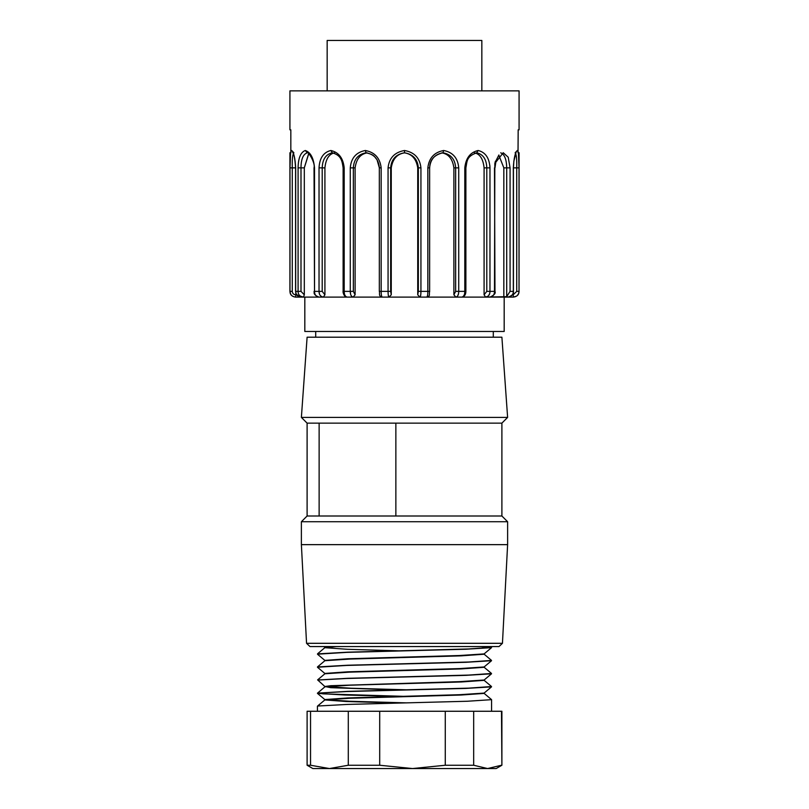 <?xml version="1.0" encoding="UTF-8"?>
<svg xmlns="http://www.w3.org/2000/svg" width="809" height="809" viewBox="0 0 809 809"><rect width="100%" height="100%" fill="white"/><g stroke="black" fill="none" stroke-linecap="round" stroke-linejoin="round"><path stroke-width="1.21" d="M306.55 643.307L502.45 643.307L499.011 646.563L309.989 646.563L306.55 643.307L301.383 544.649L507.617 544.649L507.617 521.734L301.383 521.734L301.383 544.649M319.13 516L319.13 423.137L395.864 423.137L395.864 516L307.107 516L301.383 521.734M319.13 423.137L307.107 423.137L307.107 516M395.864 423.137L501.893 423.137L501.893 516L395.864 516M486.037 337.201L307.107 337.201L301.383 417.404L507.617 417.404L501.893 337.201L486.037 337.201M445.274 711.263L445.274 765.243L412.489 768.55L329.415 768.55L348.295 765.243L348.295 711.263L501.893 711.263L501.893 765.243L501.479 711.263M307.107 765.243L307.107 711.263L310.535 711.263L310.535 765.243L329.415 768.55L312.84 768.55L307.107 765.243L310.535 765.243M348.295 711.263L310.535 711.263M445.274 765.243L473.669 765.243L473.669 711.263M348.295 765.243L379.704 765.243L379.704 711.263M501.893 765.243L496.16 768.55L412.489 768.55L379.704 765.243M501.479 765.243L487.574 768.55L473.669 765.243M484.095 693.091L491.518 686.861L466.126 688.408L346.596 691.553L317.421 693.141M324.905 699.623L317.472 693.384L344.664 695.002L406.765 696.63M317.755 693.131L347.648 691.351L468.573 688.146L491.488 686.548M317.876 706.014L347.203 704.437L467.369 701.251L491.427 699.674M410.284 696.539L322.801 693.859M484.004 680.359L461.282 681.977L349.69 685.203L324.915 686.821L317.755 692.959M398.958 703.072L346.272 701.504L324.945 699.947M324.975 699.886L349.63 698.278L461.079 695.032L484.055 693.414M402.255 690.097L330.8 687.68L324.864 686.497L330.861 685.698L459.472 681.643L483.984 680.025M317.603 679.894L324.905 673.766L349.589 672.148L461.211 668.912L484.004 667.304M324.975 660.7L349.559 659.082L461.191 655.846L484.085 654.228M402.204 650.911L347.455 649.303L324.965 647.696M325.006 647.635L336.564 646.563M330.001 646.563L324.996 647.311M491.528 647.665L484.095 653.905L459.512 655.523L347.86 658.759L324.985 660.387M484.035 666.97L459.542 668.588L347.83 671.814L324.905 673.432M484.095 680.035L491.508 673.806L466.085 675.343L346.667 678.488L317.816 680.066L324.905 686.558L351.096 688.237L410.153 689.905M483.994 693.101L459.482 694.709L347.931 697.934L324.915 699.563M324.965 699.633L349.812 701.261L406.705 702.879M491.498 660.71L466.065 662.288L346.656 665.433L317.482 667.243M481.001 646.563L491.478 647.655L466.075 649.222L346.606 652.378L317.522 654.188M317.573 653.884L347.678 652.175L468.664 648.96L491.336 647.372M324.905 660.7L317.462 666.95L347.658 665.231L468.532 662.025L491.488 660.427M317.684 680.005L347.627 678.306L468.704 675.08L491.376 673.492M300.574 296.215L303.446 297.105C299.856 296.559 298.066 294.648 298.086 291.371L298.086 167.857L304.315 167.857L304.315 294.81L300.999 291.371L300.999 167.857C301.039 159.252 303.122 154.236 307.238 152.79L305.276 150.494C310.565 152.264 313.649 158.048 314.519 167.857L314.519 291.371L319.029 291.371L319.029 167.857L324.915 167.857L324.915 294.81L322.204 291.371L322.204 167.857C322.518 159.252 325.896 154.236 332.317 152.79L330.851 150.494C338.698 152.264 343.147 158.048 344.199 167.857L344.199 291.371C344.209 294.668 345.18 296.579 347.122 297.105L323.367 297.105C320.465 296.559 319.009 294.648 319.029 291.371L319.464 293.859M324.915 167.857C325.825 158.979 329.03 153.983 334.552 152.861M319.029 167.857C319.565 158.058 323.509 152.274 330.851 150.494M379.37 291.371L381.16 291.371C381.16 294.668 381.514 296.579 382.222 297.105L347.122 297.105C343.582 297.034 342.723 291.291 343.117 291.371L350.277 291.371L350.56 293.859M355.111 294.81L353.341 291.371L353.341 167.857L355.111 167.857L355.111 294.81L353.078 297.105C351.207 296.559 350.267 294.648 350.277 291.371L350.277 167.857C351.116 158.058 356.122 152.274 365.314 150.494C374.759 152.264 380.038 158.048 381.16 167.857L381.16 291.371L388.067 291.371L388.158 293.839M350.277 167.857L353.341 167.857C353.887 159.252 358.134 154.236 366.103 152.79C374.173 154.256 378.592 159.272 379.37 167.857L381.16 167.857M355.111 167.857C356.334 158.979 360.389 153.983 367.286 152.861M366.103 152.79L365.314 150.494M388.35 295.477L388.998 297.105C388.371 296.559 388.067 294.648 388.067 291.371L388.067 167.857L391.263 167.857L391.263 294.81L390.656 291.371L390.656 167.857C391.354 159.252 395.975 154.236 404.52 152.79C413.035 154.256 417.646 159.272 418.344 167.857L418.344 291.371L417.737 294.81L420.002 297.105L382.222 297.105C378.147 295.973 380.058 293.596 379.33 291.371L379.33 167.857L377.045 159.757C374.162 156.643 374.891 154.812 366.083 152.8M391.263 167.857C392.658 158.979 397.077 153.983 404.52 152.861L404.5 150.494C414.41 152.264 419.881 158.048 420.933 167.857L420.933 291.371C420.933 294.668 420.619 296.579 420.002 297.105L426.778 297.105C427.486 296.559 427.85 294.648 427.84 291.371L427.84 167.857C428.952 158.058 434.231 152.274 443.686 150.494C452.868 152.264 457.874 158.048 458.723 167.857L458.723 291.371C458.713 294.668 457.783 296.579 455.922 297.105L426.778 297.105C430.793 295.669 428.77 294.972 429.67 291.371L418.344 291.371M404.52 152.861C411.892 153.943 416.301 158.938 417.737 167.857L420.933 167.857M417.737 294.81L417.737 167.857M388.998 297.105L391.263 294.81M388.067 167.857C389.099 158.058 394.58 152.274 404.5 150.494M429.63 291.371L429.63 167.857C430.408 159.252 434.848 154.236 442.938 152.79C450.876 154.256 455.113 159.272 455.659 167.857L455.659 291.371L453.889 294.81L453.889 167.857L458.723 167.857M441.744 152.861C448.58 153.943 452.625 158.938 453.889 167.857M453.889 294.81L455.922 297.105L461.878 297.105C463.83 296.559 464.811 294.648 464.801 291.371L464.801 167.857C465.842 158.058 470.292 152.274 478.149 150.494C485.481 152.264 489.425 158.048 489.971 167.857L489.971 291.371C489.971 294.668 488.515 296.579 485.633 297.105L461.878 297.105C464.508 296.579 465.842 294.668 465.883 291.371L455.659 291.371M427.84 167.857L429.67 167.857C429.771 159.869 434.19 154.843 442.948 152.79L443.686 150.494M478.149 150.494L476.713 152.79C483.125 154.256 486.482 159.272 486.796 167.857L486.796 291.371L484.085 294.81L484.085 167.857L489.971 167.857M474.478 152.861C479.939 153.943 483.145 158.938 484.085 167.857M484.085 294.81L485.633 297.105L487.989 296.185M495.411 161.213L494.835 163.499L503.228 152.739L508.224 157.209L510.074 167.857L510.074 291.371L506.707 296.681L485.633 297.105M486.796 291.371L494.977 291.371C495.887 293.232 494.238 295.143 490.052 297.105C493.025 296.559 494.501 294.648 494.481 291.371L494.835 163.499M504.685 297.105L507.91 297.105C511.531 296.559 513.331 294.648 513.321 291.371L513.321 167.857C513.887 158.058 515.222 152.274 517.335 150.494L515.121 152.79C516.415 154.256 516.951 159.272 516.729 167.857L519.024 167.857L518.397 152.739L519.024 167.857L519.024 291.371L519.075 152.739L518.023 152.739L518.175 129.824L519.075 129.824L519.075 90.861L289.925 90.861L289.925 129.824L290.825 129.824L290.825 151.829L291.665 150.494C293.768 152.264 295.113 158.048 295.679 167.857L295.679 291.371C295.689 294.668 297.5 296.579 301.09 297.105L303.446 297.105L304.315 294.81M304.821 331.478L504.179 331.478L504.179 297.105L304.821 297.105L304.821 331.478M290.825 151.829L290.977 152.739L289.925 152.739L289.925 291.371L290.562 293.869M290.603 152.739L289.976 167.857L290.603 152.739M488.707 295.427L489.536 293.859M489.971 167.645L489.839 165.36M457.904 295.427L458.44 293.859M427.526 295.467L427.334 296.276M420.66 295.427L420.842 293.839M381.474 295.467L381.272 293.889M351.116 295.467L351.551 296.175M320.334 295.467L321.011 296.185M308.623 153.761L304.315 167.726M314.519 167.857L314.023 167.857C315.672 162.73 307.137 149.625 306.965 152.77L306.864 152.739M291.695 295.467L292.605 296.195M314.023 167.857L314.519 291.371C314.519 294.668 316.006 296.579 318.948 297.105L295.71 297.105C291.867 296.559 289.956 294.648 289.976 291.371L289.976 167.857L292.271 167.857C292.049 159.252 292.585 154.236 293.889 152.79L291.665 150.494M324.915 294.81L323.367 297.105L318.948 297.105C312.122 294.415 314.741 292.019 314.023 291.371M304.315 167.857L308.755 153.659M298.086 167.857C298.258 158.058 300.655 152.274 305.276 150.494M295.801 293.02L295.801 294.81C293.667 294.648 292.484 293.505 292.271 291.371L292.271 167.857L295.568 167.857L295.568 291.371L300.999 291.371M295.71 297.105L295.801 294.81M516.729 291.371L513.199 294.81L513.351 297.105L507.91 297.105C511.976 295.872 513.826 293.96 513.432 291.371L513.432 167.857L516.729 167.857L516.729 291.371L519.024 291.371C519.014 294.668 517.103 296.579 513.29 297.105L516.405 296.195M517.345 295.427L518.438 293.869M513.199 294.81L513.199 293.02M517.335 150.494L518.175 151.829M507.91 297.105L503.835 297.105L503.835 167.857L506.707 167.857C506.535 159.363 504.543 154.347 500.72 152.82M498.799 155.126L503.835 167.857M481.84 90.861L481.84 40.45L327.16 40.45L327.16 90.861M332.226 152.79C341.236 155.328 342.086 160.657 343.117 167.857L344.199 167.857M353.341 291.371L350.277 291.371M390.656 291.371L388.067 291.371M465.883 291.371L465.883 167.857L464.801 167.857M494.977 291.371L494.481 167.857M295.679 291.371L296.236 294.112L299.583 296.883M292.271 291.371L289.976 291.371M510.074 291.371L513.321 291.371M506.707 296.691L506.707 167.857L510.074 167.857M322.204 291.371L319.029 291.371M501.893 516L507.617 521.734M502.45 643.307L507.617 544.649M315.702 331.478L315.702 337.201M493.298 331.478L493.298 337.201M501.893 423.137L507.617 417.404M307.107 423.137L301.383 417.404M491.579 711.263L491.579 699.674M317.421 711.263L317.421 706.196M324.905 647.372L323.954 646.583M324.905 660.437L317.512 654.238M484.095 666.97L491.498 660.751M324.905 673.503L317.492 667.273M491.538 647.352L490.567 646.543M491.498 660.387L484.095 654.168M317.532 653.824L324.905 647.635M491.467 673.422L484.095 667.233M491.467 686.487L484.095 680.298M491.498 699.573L484.095 693.353M317.532 706.075L324.905 699.886M343.117 167.857L343.117 291.371M465.883 167.857C467.258 161.213 466.176 156.511 476.804 152.79M494.977 167.857L496.048 160.607L498.91 154.994M289.925 291.371C290.279 294.84 292.191 296.751 295.649 297.105M292.939 152.567L292.656 152.375C294.082 154.125 295.052 159.282 295.568 167.857M519.075 291.371C518.721 294.84 516.809 296.751 513.351 297.105M513.432 167.857L513.867 161.112L516.051 152.567"/></g></svg>
